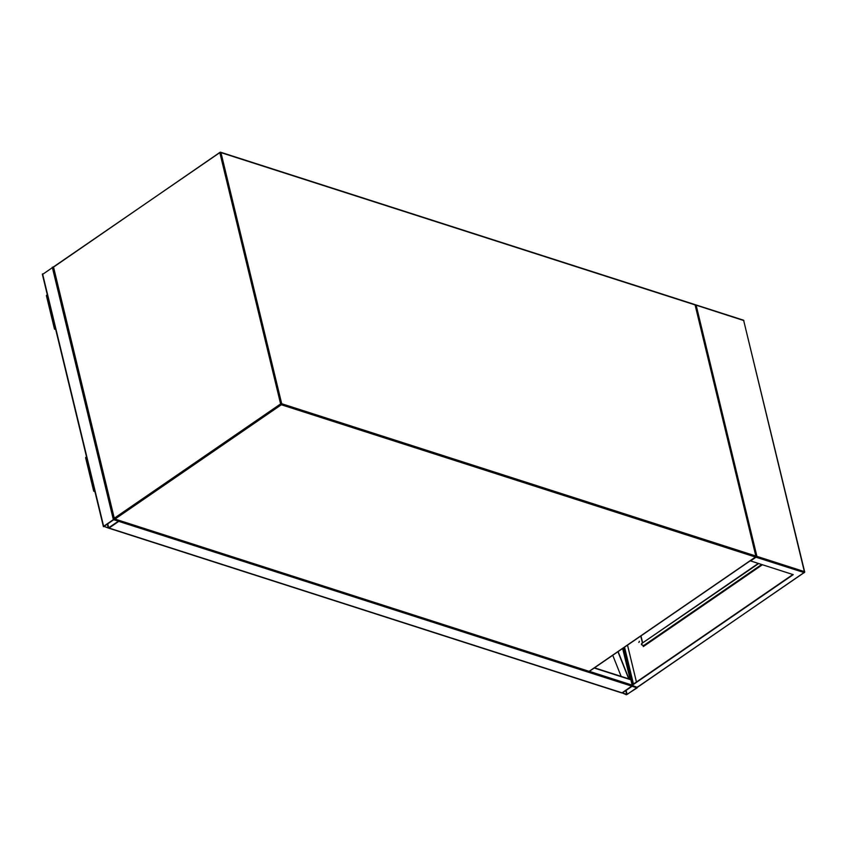 <?xml version="1.0" encoding="UTF-8"?>
<svg xmlns="http://www.w3.org/2000/svg" width="847" height="847" viewBox="0 0 847 847"><rect width="100%" height="100%" fill="white"/><g stroke="black" fill="none" stroke-linecap="round" stroke-linejoin="round"><path stroke-width="1.27" d="M42.572 274.417L53.35 266.985M103.641 526.315L109.041 528.052L118.982 521.011L113.36 519.635L103.641 526.315L42.572 273.877M108.3 528.009L118.506 521.127L113.699 519.74L103.98 526.421L108.3 528.009L107.347 524.102M630.157 679.495A0.783 0.54 107.8 0 1 630.856 679.792L632.116 684.969M632.095 685.699A0.783 0.54 107.8 0 1 631.767 686.144L622.047 692.825A0.783 0.54 107.8 0 1 621.37 692.602M108.638 528.126A0.783 0.54 -72.2 0 0 109.041 528.052L118.76 521.371L631.767 686.144L622.047 692.825L626.367 694.752L637.166 687.88L631.767 686.144M118.929 521.212A0.783 0.54 -72.2 0 0 119.162 520.619M622.386 692.931L627.108 694.445L636.912 687.637L632.106 686.25L622.386 692.931M638.945 642.428L639.316 641.264M639.443 641.497L638.797 642.407L639.443 641.497M631.767 685.594L793.247 574.637L750.59 560.936L755.99 557.22L804.332 572.636A0.783 0.783 0 0 0 804.65 571.81L743.677 320.515L694.921 304.782L696.16 305.248L756.911 556.363L804.428 571.63A0.783 0.54 107.8 0 1 804.057 572.657L637.166 687.33L638.087 686.472L637.166 687.33L631.682 685.265L792.866 574.51M624.26 647.373L633.185 684.238M643.519 646.441L643.275 645.414M642.661 642.873L640.967 635.885M624.535 647.182L633.45 684.058M636.436 682.004L627.521 645.128M640.756 636.033L642.439 643.021M643 645.329L643.307 646.589L762.427 564.737M756.911 556.363L755.905 556.871M644.144 645.403L643.476 646.24M643.953 645.636L643.413 646.007M643.932 645.552L642.068 645.033A1.948 0.942 166.4 0 1 641.518 644.567L641.433 644.228A1.948 0.942 -13.6 0 1 641.984 643.339L758.298 563.414M641.984 643.339L758.69 563.53M642.068 643.667A1.948 0.942 166.4 0 0 641.518 644.567M628.707 678.828L617.939 651.714M628.972 678.913L618.119 651.587M621.137 676.393L612.752 655.282M55.733 329.547L54.843 329.271A1.366 0.656 -13.6 0 1 54.462 328.943L46.426 295.719A1.366 0.656 -13.6 0 1 47.337 294.841M54.462 328.943A1.366 0.656 -13.6 0 1 55.373 328.054M55.627 329.112L55.436 328.34M94.843 491.207L94.652 490.434M94.949 491.641L94.059 491.355A1.366 0.656 -13.6 0 1 93.678 491.027A1.366 0.656 -13.6 0 1 94.589 490.148M93.678 491.027L85.642 457.814A1.366 0.656 -13.6 0 1 86.553 456.935M695.186 305.354L695.08 304.899A0.783 0.54 -72.2 0 0 694.784 304.528L220.654 152.248A0.783 0.783 0 0 0 219.976 152.344L53.53 267.112L114.281 518.226L280.622 403.924L219.871 152.809L220.951 152.619L281.702 403.733L755.831 556.013L695.08 304.899L220.951 152.619A0.783 0.54 -72.2 0 0 220.252 152.322L53.912 266.625M755.45 557.051L281.331 404.76L114.98 519.063L589.11 671.353L755.45 557.051A0.783 0.54 -72.2 0 0 755.831 556.013L755.45 557.051M281.331 404.76A0.783 0.54 -72.2 0 0 281.702 403.733L280.622 403.924L281.331 404.76M589.512 671.078L589.11 671.353A0.783 0.54 -72.2 0 1 588.707 671.427A0.783 0.783 0 0 0 589.385 671.332L755.736 557.03A0.783 0.783 0 0 0 756.053 556.204L695.302 305.089A0.783 0.783 0 0 0 694.784 304.528M588.432 671.131A0.783 0.54 -72.2 0 0 588.707 671.427L114.578 519.147A0.783 0.54 -72.2 0 0 114.98 519.063L114.059 518.586A0.783 0.783 0 0 0 114.578 519.147A0.783 0.54 -72.2 0 1 114.281 518.777L53.53 267.663M53.53 267.112L53.626 266.646A0.783 0.783 0 0 0 53.308 267.472L53.53 267.112M113.36 519.635L52.292 267.197M108.702 527.935L107.717 523.859M622.047 692.825L109.041 528.052M630.856 679.792L594.202 668.018M631.989 685.054L589.343 671.364M622.651 648.474L630.104 679.273M623.625 647.807L632.54 684.683M625.753 690.612L626.706 694.519M626.124 690.369L627.108 694.445M637.547 687.245L804.449 572.276M742.978 320.219A0.783 0.54 107.8 0 1 743.677 320.515L743.899 320.706A0.783 0.783 0 0 0 743.38 320.145L695.451 304.751M743.793 320.971L804.491 572.127M643.688 645.552L761.654 564.494M103.419 526.675L42.35 274.227M621.645 692.899L108.797 528.179M630.56 679.421L594.478 667.828M643.964 645.53L761.824 564.547"/></g></svg>
